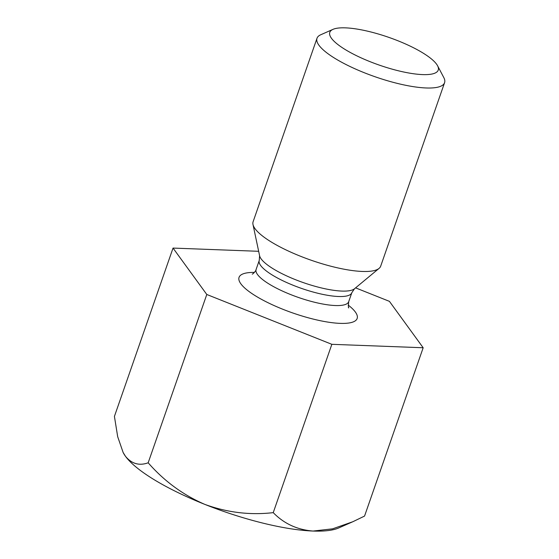 <?xml version="1.0" encoding="UTF-8"?>
<svg xmlns="http://www.w3.org/2000/svg" width="559" height="559" viewBox="0 0 559 559"><rect width="100%" height="100%" fill="white"/><g stroke="black" fill="none" stroke-linecap="round" stroke-linejoin="round"><path stroke-width="0.84" d="M258.663 251.298L173.038 248.077L206.788 294.481L331.85 344.316L423.17 347.754L364.559 516.069L352.799 521.75L332.591 528.835L313.082 531.05A118.208 30.193 19.2 0 0 338.712 527.955L352.799 521.743M273.239 512.638C250.139 515.314 227.352 512.575 204.887 504.414C183.149 495.022 164.241 481.152 148.17 462.796C139.247 465.996 131.686 463.83 125.482 456.298A118.208 30.193 19.2 0 0 204.887 504.414A118.208 30.193 19.2 0 0 313.082 531.05C297.269 529.806 283.986 523.671 273.239 512.638L331.85 344.316M206.788 294.481L148.17 462.796M423.17 347.754L389.42 301.35L355.58 287.864M173.038 248.077L114.42 416.399L117.69 436.712L123.127 452.469L125.482 456.298A118.208 30.193 19.2 0 1 123.385 452.972L123.12 452.469M444.58 82.69L380.686 266.168A67.548 17.252 -160.8 0 1 379.072 268.39A67.548 17.252 -160.8 0 1 333.597 266.916A67.548 17.252 -160.8 0 1 252.989 224.48A67.548 17.252 -160.8 0 1 253.108 221.734L317.002 38.264A67.548 17.252 19.2 0 0 375.117 76.772A67.548 17.252 19.2 0 0 444.58 82.69A67.548 17.252 19.2 0 0 443.811 77.596L437.578 65.773A57.416 14.667 19.2 0 0 369.813 31.709A57.416 14.667 19.2 0 0 332.989 29.354A57.416 14.667 19.2 0 0 379.191 65.075A57.416 14.667 19.2 0 0 437.578 65.773M332.989 29.354L320.768 34.749A67.548 17.252 19.2 0 0 317.002 38.264M254.415 272.415A62.531 15.973 19.2 0 0 254.352 295.152A62.531 15.973 19.2 0 0 334.114 322.927A62.531 15.973 19.2 0 0 348.18 305.067M317.666 293.216A49.024 12.522 -160.8 0 1 259.25 260.431L256.106 269.459A49.024 12.522 19.2 0 0 314.521 302.244A49.024 12.522 19.2 0 0 348.697 301.699L351.842 292.671A49.024 12.522 -160.8 0 1 317.666 293.216M252.989 224.48L259.6 255.736A50.834 12.983 19.2 0 0 320.258 287.661A50.834 12.983 19.2 0 0 354.483 288.772L379.072 268.39M252.235 274.141C253.325 273.896 256.281 270.367 256.106 269.459M348.697 301.699C348.285 306.472 348.327 308.498 348.816 307.778M259.6 255.736L259.25 260.431M351.842 292.671L354.483 288.772"/></g></svg>
